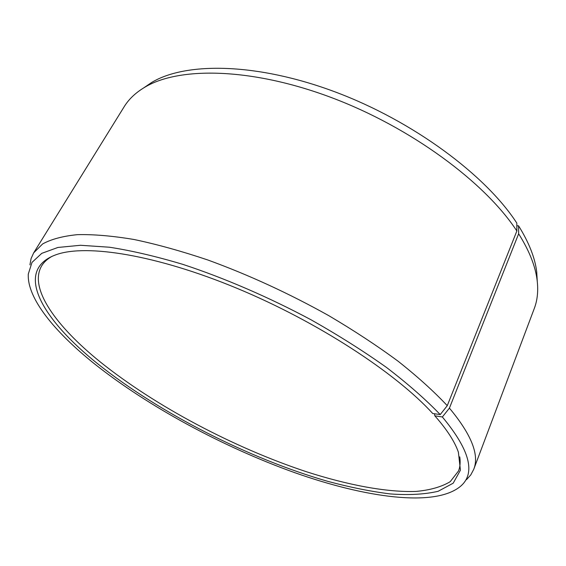 <?xml version="1.0" encoding="UTF-8"?>
<svg xmlns="http://www.w3.org/2000/svg" width="566" height="566" viewBox="0 0 566 566"><rect width="100%" height="100%" fill="white"/><g stroke="black" fill="none" stroke-linecap="round" stroke-linejoin="round"><path stroke-width="0.85" d="M459.762 456.868C460.526 462.167 460.123 466.858 458.545 470.94L450.203 481.687C441.466 486.902 430.089 490.142 416.067 491.422C386.274 492.441 347.524 484.97 306.291 471.697C233.8 447.635 155.664 406.395 100.373 362.035C56.303 326.469 28.357 288.25 41.7 265.822C43.971 262.086 47.438 258.903 52.107 256.278M434.518 413.76L434.808 415.812L442.364 416.972L449.418 408.121L518.647 233.772L518.569 225.813C528.948 242.496 534.997 257.827 536.71 271.807L537.268 281.373M518.647 233.772C529.238 250.653 535.394 266.126 537.127 280.198C538.408 290.747 537.459 300.185 534.283 308.498L473.714 469.377L470.77 474.924L466.497 479.671M449.418 408.121C471.464 434.589 479.565 455.007 473.714 469.377M442.364 416.972C470.063 450.31 476.02 473.509 460.236 486.548C434.398 507.469 365.558 497.712 294.759 472.674C223.351 447.126 148.426 406.798 94.055 363.506C54.506 331.747 26.92 298.119 28.3 274.015L32.007 262.391L41.764 253.349L57.902 247.462L80.521 245.276L109.379 247.215C131.51 250.618 156.004 256.341 182.86 264.372C224.313 278.012 268.701 297.157 310.96 319.748C338.475 335.291 363.74 351.253 386.748 367.638C408.001 383.932 425.823 399.575 440.221 414.581L447.267 405.666L516.857 231.013L516.808 223.089C485.727 175.064 413.067 121.046 335.157 91.918C257.19 62.727 186.002 61.8 151.78 82.403L144.875 87.185C179.316 66.477 251.686 67.63 331.301 97.529C410.852 127.364 485.161 182.415 516.857 231.013M434.808 415.812C446.935 429.544 454.788 441.678 458.389 452.213L460.42 470.176L453.189 483.194L438.112 491.302C424.741 494.394 408.793 495.271 390.278 493.934C370.723 491.472 349.838 487.269 327.629 481.312C248.948 458.587 159.746 413.265 98.159 364.136C42.337 319.698 12.452 269.897 56.635 254.523C86.909 243.96 156.541 254.905 236.998 288.306C317.392 321.651 395.995 373.015 432.721 413.505L440.221 414.581M29.927 264.86L31.08 258.57L33.684 252.853L42.655 243.925C51.294 239.185 62.876 236.1 77.415 234.657C93.638 234.274 112.514 235.895 134.05 239.503C156.931 244.314 181.516 251.141 207.807 259.978C248.672 274.878 288.95 293.407 328.634 315.566C353.934 330.494 377.09 345.713 398.096 361.221C417.531 376.616 433.917 391.431 447.267 405.666M33.684 252.853L124.18 106.705C128.836 99.121 135.734 92.612 144.875 87.185M143.856 87.787L151.78 82.403M518.569 225.813L516.822 225.799M536.71 271.807L537.127 280.198"/></g></svg>
